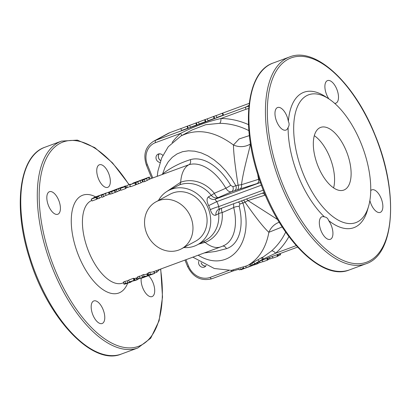 <?xml version="1.0" encoding="UTF-8"?>
<svg xmlns="http://www.w3.org/2000/svg" width="411" height="411" viewBox="0 0 411 411"><rect width="100%" height="100%" fill="white"/><g stroke="black" fill="none" stroke-linecap="round" stroke-linejoin="round"><path stroke-width="0.62" d="M344.767 189.641A33.409 15.921 -110.3 0 1 343.781 190.082A33.409 15.921 -110.3 0 1 317.282 164.251A33.409 15.921 -110.3 0 1 320.652 127.4A33.409 15.921 -110.3 0 1 346.756 152.173A33.409 15.921 -110.3 0 1 344.767 189.641M333.583 187.894A33.409 15.921 69.7 0 0 314.323 135.687M368.559 206.373L367.393 210.396A72.161 34.385 -110.3 0 1 328.584 220.517A12.027 5.733 -110.3 0 1 330.644 239.166A12.027 5.733 -110.3 0 1 330.295 239.325A12.027 5.733 -110.3 0 1 320.755 230.026A12.027 5.733 -110.3 0 1 321.967 216.756A12.027 5.733 -110.3 0 1 324.438 216.895A72.161 34.385 -110.3 0 1 288.111 127.436A12.027 5.733 -110.3 0 1 286.287 129.922A12.027 5.733 -110.3 0 1 285.933 130.082A12.027 5.733 -110.3 0 1 276.392 120.783A12.027 5.733 -110.3 0 1 277.605 107.518A12.027 5.733 -110.3 0 1 288.358 121.451A72.161 34.385 -110.3 0 1 325.409 96.616L328.908 98.917A68.154 32.479 -110.3 0 1 370.753 189.456A68.154 32.479 -110.3 0 1 368.559 206.373A68.154 32.479 -110.3 0 1 303.41 174.274A68.154 32.479 -110.3 0 1 296.423 109.372A68.154 32.479 -110.3 0 1 328.908 98.917M328.882 98.897A12.027 5.733 -110.3 0 1 327.531 80.592A12.027 5.733 -110.3 0 1 336.928 89.516A12.027 5.733 -110.3 0 1 336.213 103.002A12.027 5.733 -110.3 0 1 335.859 103.161A12.027 5.733 -110.3 0 1 334.652 103.325M370.737 190.627A12.027 5.733 -110.3 0 1 371.893 189.836A12.027 5.733 -110.3 0 1 381.29 198.754A12.027 5.733 -110.3 0 1 380.571 212.246A12.027 5.733 -110.3 0 1 380.216 212.405A12.027 5.733 -110.3 0 1 369.874 200.501M160.66 160.547A4.321 3.791 61.7 0 1 159.319 153.827M160.639 160.603A4.439 3.894 61.7 0 1 159.18 153.837M205.819 265.963A4.321 3.791 61.7 0 1 201.174 262.804M205.731 266.071A4.439 3.894 61.7 0 1 201.113 262.768M170.02 132.563L155.615 140.331A20.047 17.581 -118.3 0 0 153.627 141.225L168.032 133.457A20.047 17.581 61.7 0 1 170.02 132.563L181.153 128.453M187.493 126.115L189.964 125.201M196.299 122.863L198.77 121.954M205.11 119.616L207.581 118.702M213.915 116.364L216.392 115.45M222.726 113.112L249.23 103.336M108.062 187.185A12.027 5.733 -110.3 0 1 107.708 187.344A12.027 5.733 -110.3 0 1 101.091 183.583A12.027 5.733 -110.3 0 1 96.816 172.24A12.027 5.733 -110.3 0 1 99.38 164.775A12.027 5.733 -110.3 0 1 108.776 173.699A12.027 5.733 -110.3 0 1 108.062 187.185M238.899 269.056L239.135 269.873L240.707 269.503L243.369 268.064M231.29 270.376L231.408 271.065L233.515 270.844L238.95 269.231M247.175 267.479L252.755 265.393L253.412 265.038L253.289 264.735M253.654 264.54L253.921 265.018L257.286 263.862L257.98 263.487L257.548 262.439M257.944 263.405L260.178 262.398M241.339 269.58L246.764 267.582M124.441 284.201C123.531 284.248 123.875 283.95 125.463 283.313L131.011 282.11L124.441 284.201L123.952 284.14L123.403 282.239M130.893 281.612L131.011 282.11M130.945 281.761L131.972 281.371M154.331 273.11L156.848 272.18L159.648 269.416M149.727 275.216L147.523 275.791L150 274.759L148.587 274.815L154.464 273.469L149.727 275.216M151.793 274.456L150.256 275.021M147.914 275.817L147.523 275.791L146.922 273.885L148.515 273.181M149.404 177.054L150.097 178.934L144.867 181.513L143.249 181.929L142.432 180.116L145.037 178.662L149.404 177.054L144.035 179.71L142.406 180.085L143.213 181.857M58.136 214.105A12.027 5.733 -110.3 0 1 57.781 214.265A12.027 5.733 -110.3 0 1 48.241 204.966A12.027 5.733 -110.3 0 1 49.454 191.701A12.027 5.733 -110.3 0 1 60.206 205.634A12.027 5.733 -110.3 0 1 58.136 214.105M148.474 275.653A12.027 5.733 -110.3 0 1 154.356 287.171A12.027 5.733 -110.3 0 1 152.419 296.429A12.027 5.733 -110.3 0 1 152.065 296.588A12.027 5.733 -110.3 0 1 144.395 291.229A12.027 5.733 -110.3 0 1 141.204 278.304M102.493 323.349A12.027 5.733 -110.3 0 1 102.139 323.508A12.027 5.733 -110.3 0 1 92.598 314.21A12.027 5.733 -110.3 0 1 93.816 300.939A12.027 5.733 -110.3 0 1 96.287 301.078A12.027 5.733 -110.3 0 1 103.983 312.18A12.027 5.733 -110.3 0 1 102.493 323.349M324.438 216.895C326.575 217.214 327.957 218.421 328.584 220.517M288.358 121.451C289.436 123.552 289.354 125.545 288.111 127.436M206.163 265.414A4.439 3.894 61.7 0 1 204.699 266.924A4.439 3.894 61.7 0 1 200.136 266.133A4.439 3.894 61.7 0 1 198.739 261.324M160.007 162.443A4.439 3.894 61.7 0 1 156.134 158.857A4.439 3.894 61.7 0 1 157.901 154.233A4.439 3.894 61.7 0 1 162.828 155.404M158.471 200.486A30.733 26.962 61.7 0 1 168.289 190.637A30.733 26.962 61.7 0 1 207.334 206.332A30.733 26.962 61.7 0 1 197.46 244.745A30.733 26.962 61.7 0 1 183.84 247.535M156.067 201.78L170.19 194.167A26.725 23.442 61.7 0 1 203.507 206.563A26.725 23.442 61.7 0 1 195.559 241.216L181.436 248.83A26.725 23.442 61.7 0 1 146.712 233.438A26.725 23.442 61.7 0 1 156.067 201.78A26.725 23.442 61.7 0 1 189.389 214.177A26.725 23.442 61.7 0 1 181.436 248.83M187.483 126.095L188.233 127.949L187.755 128.206L181.575 130.482L180.825 128.633L187.483 126.095L180.825 128.633M196.288 122.843L197.044 124.697L196.566 124.954L190.385 127.235L189.635 125.381L196.288 122.843L189.635 125.381M205.099 119.591L205.854 121.445L205.377 121.702L199.196 123.983L198.441 122.129L205.099 119.591L198.441 122.129M213.91 116.344L214.66 118.198L214.182 118.455L208.002 120.731L207.252 118.882L213.91 116.344L207.252 118.882M222.716 113.092L223.471 114.946L222.993 115.203L216.813 117.484L216.063 115.63L222.716 113.092L216.063 115.63M162.802 174.243A4.007 3.196 52.1 0 0 162.638 173.92L162.088 174.511M150.097 178.934L188.86 164.744A4.007 3.216 72.6 0 0 190.288 159.694C179.854 163.003 170.637 167.745 162.638 173.92L164.975 167.436L168.217 161.852L172.286 157.3L177.095 153.894L182.515 151.71L188.433 150.801L194.701 151.186L201.174 152.856L207.704 155.774L214.126 159.874L220.296 165.047L226.071 171.187L231.311 178.138L235.888 185.741L232.878 186.692L230.633 185.274A48.108 28.554 -114.6 0 0 190.288 159.694M168.289 190.637L179.412 184.904A6.684 3.185 69.7 0 0 180.665 182.248A44.1 21.012 69.7 0 1 188.86 164.744A44.1 26.176 65.4 0 1 225.85 188.192A42.842 2.543 157.9 0 1 214.321 193.278A32.495 28.503 -118.3 0 0 180.665 182.248L165.864 192.137M230.633 185.274A4.007 0.529 149.7 0 1 225.85 188.192C227.612 190.956 229.482 192.143 231.45 191.742L234.46 190.791A4.007 3.216 72.5 0 0 235.888 185.741L238.097 185.161A4.007 2.62 70.8 0 1 237.188 189.887L239.829 189.003A4.007 3.216 72.5 0 0 241.493 184.698L238.097 185.161C235.097 166.291 233.546 152.913 233.458 145.011C214.727 131.109 197.244 128.088 181.01 135.954L192.25 129.891L205.685 124.723L219.592 123.326A72.829 63.88 61.7 0 1 248.891 130.626M246.395 199.047A4.007 3.216 -107.5 0 1 247.936 200.563L265.08 195.153A88.021 5.225 -22.1 0 0 265.362 195.061M243.446 200.131A4.007 2.62 -109.2 0 1 245.018 202.191L247.936 200.558L277.589 219.531M241.226 200.953A4.007 3.216 -107.5 0 1 242.916 203.044L245.018 202.191C256.099 218.02 264.062 228.054 268.897 232.287L282.152 226.954M233.643 203.748L233.695 207.509A44.1 26.176 65.4 0 1 223.728 245.65A44.1 44.1 0 0 1 220.733 246.877A44.1 21.012 69.7 0 1 205.068 242.356A32.495 28.503 -118.3 0 0 222.166 212.6A42.842 2.543 -22.1 0 0 233.695 207.509A4.007 0.992 166.3 0 1 239.192 206.348L239.906 203.995L242.916 203.044C255.462 243.055 228.793 274.132 198.138 255.216M222.664 246.117A4.007 3.216 -107.6 0 1 226.42 248.686A48.108 28.554 -114.6 0 0 239.192 206.348M220.363 208.649A6.684 5.862 -118.3 0 0 218.673 213.612A6.684 1.397 174.7 0 1 222.166 212.6A6.684 1.993 66.8 0 1 221.591 208.197M219.387 209.004L264.273 192.451L219.387 209.004C219.017 209.081 218.827 208.269 218.816 206.563A6.684 0.622 -18.5 0 0 210.314 209.677C211.742 214.054 213.597 215.867 215.873 215.123L218.673 213.612A30.733 26.962 61.7 0 1 205.546 240.384L197.46 244.745M263.338 190.134L218.816 206.563A37.416 32.818 -118.3 0 0 216.808 201.621C215.605 200.332 215.128 199.494 215.374 199.114L218.174 197.604A6.684 1.993 66.8 0 1 214.321 193.278A6.684 0.647 -38.6 0 1 211.254 195.338A6.684 5.862 -118.3 0 0 218.174 197.604A49.335 2.928 -22.1 0 0 231.45 191.742A4.007 3.216 72.5 0 0 232.878 186.692M198.575 244.144L205.068 242.356A6.684 3.185 -110.3 0 0 203.337 241.576M123.86 282.295C122.992 282.336 123.357 282.038 124.949 281.401L128.859 280.4M136.262 280.184L129.275 281.941L128.756 280.035L133.308 278.355A44.1 21.012 69.7 0 0 134.032 278.345L134.582 280.251L133.133 280.79L136.36 280.148M134.135 278.694A44.1 21.012 69.7 0 0 134.7 278.566L136.149 278.031A44.1 21.012 69.7 0 0 136.771 277.851L137.449 279.737M138.188 278.653L145.458 276.726L142.509 277.06L144.091 276.475L148.243 275.766L142.206 277.99L138.188 278.653L137.67 276.742L142.108 275.57M142.509 277.06L141.99 275.149L143.573 274.563A44.1 21.012 69.7 0 0 146.907 274.106M147.272 273.921L146.922 273.885M148.587 274.815L148.068 272.909L149.794 272.267A44.1 21.012 69.7 0 0 153.637 271.635A44.1 21.012 69.7 0 0 153.765 271.589L154.464 273.469M142.668 181.734L141.014 182.792L136.565 184.488L135.738 182.684L140.064 180.742L137.438 181.621L139.021 180.886L143.588 179.201L135.738 182.684M133.005 183.106L137.402 181.482L132.506 183.681L135.425 182.602L136.226 184.426A44.1 21.012 69.7 0 0 135.609 184.899L130.544 186.764L129.717 184.96L135.358 182.243M130.39 186.424L127.431 187.514L126.655 185.674L130.4 184.159L126.655 185.674M125.473 186.275L126.275 188.099A44.1 21.012 69.7 0 0 125.648 188.572L121.055 190.267L120.228 188.464L125.078 186.029L122.612 187.329L125.473 186.275L124.821 186.769L120.228 188.464M120.896 189.923A44.1 21.012 69.7 0 0 120.685 190.052L115.64 192.261L114.813 190.457L118.553 188.438L122.005 187.164L114.813 190.457M115.558 192.076A44.1 21.012 69.7 0 0 115.193 192.353L112.342 193.514C110.076 194.28 109.48 194.321 110.549 193.632M109.095 192.019L109.845 193.874A44.1 21.012 69.7 0 0 109.192 194.244L106.125 195.374L105.35 193.535L109.095 192.019L105.35 193.535M106.059 195.215A44.1 21.012 69.7 0 0 103.772 196.643L102.108 197.259L101.846 196.761A44.1 21.012 69.7 0 0 99.452 198.241L97.869 198.821L97.042 197.018L100.161 195.225L102.832 194.239M96.523 196.956L97.325 198.78A44.1 21.012 69.7 0 0 96.698 199.253L92.043 200.974L91.216 199.171L94.335 197.372L98.989 195.657L94.489 197.465L93.585 198.04L96.523 196.956L95.871 197.45L91.216 199.171M97.684 198.415L97.237 198.58M239.829 189.003L256.973 183.594A4.007 3.216 72.5 0 0 258.637 179.288L241.493 184.698C243.564 168.736 249.744 149.306 250.289 144.045L250.361 143.007M181.688 135.589A4.007 1.885 48.6 0 0 180.506 133.421A76.836 67.399 -118.3 0 0 172.152 142.432M248.511 124.636A76.836 67.399 -118.3 0 0 220.913 118.512A4.007 1.736 -89.6 0 1 219.592 123.326M248.712 108.571A18.038 15.824 61.7 0 0 245.901 109.29L220.913 118.512C207.016 121.707 193.545 126.675 180.506 133.421L155.522 142.638A2.004 0.956 -110.3 0 1 155.615 140.331L245.994 106.983L248.999 105.36M249.374 135.594L239.079 138.959L233.458 145.011A17.37 15.895 -161.2 0 0 250.289 144.045M285.655 232.169A72.829 63.88 61.7 0 1 271.44 251.018A4.007 1.885 -131.4 0 1 275.617 253.227A76.836 67.399 -118.3 0 0 288.897 236.649M263.518 258.894L275.617 253.227L296.182 245.639M271.44 251.018L262.578 257.435M246.163 266.282L247.304 265.691C258.75 259.218 265.948 248.085 268.897 232.287A17.37 16.414 -75.7 0 1 279.213 222.259M192.867 257.163L214.306 268.506L231.316 270.376L247.299 265.691L262.31 257.353M261.432 185.155L216.808 201.621L208.665 205.613A30.733 26.962 61.7 0 1 210.314 209.677M256.973 183.594A91.956 5.456 -22.1 0 0 260.456 182.479L215.374 199.114A6.684 5.862 61.7 0 1 208.454 196.848C206.538 198.462 206.605 201.385 208.665 205.613M222.993 115.203L222.238 113.349M214.182 118.455L213.432 116.601M205.377 121.702L204.621 119.848M196.566 124.954L195.811 123.1M187.755 128.206L187.005 126.352M99.554 195.466L98.84 195.816M96.698 199.253L95.871 197.45M97.33 196.792L97.196 196.468M106.649 192.918L101.281 195.456L101.127 194.891L97.042 197.018M102.894 194.372L106.064 193.047M103.772 196.643L102.945 194.84M99.452 198.241L98.625 196.437M101.846 196.761L101.676 196.319M102.108 197.259L101.281 195.456M109.192 194.244L108.417 192.405M111.7 191.356L111.597 191.11C110.816 191.588 111.16 191.562 112.629 191.048L113.77 190.416L112.434 190.91L113.117 190.524L116.128 189.414L114.371 190.54L111.509 191.711C109.244 192.476 108.674 192.497 109.799 191.778L117.567 188.808L111.17 191.434M110.004 194.074L109.213 192.256L109.799 191.778M116.241 189.697L116.128 189.414M115.193 192.353L114.371 190.54M116.626 189.558L116.498 189.219M116.786 189.497L116.652 189.163M117.674 189.117L117.567 188.808M122.576 186.99L122.005 187.164M118.609 188.587L119.267 188.192M126.305 187.714L125.643 185.839L125.078 186.029M125.648 188.572L124.821 186.769M130.508 184.426L130.4 184.159M129.85 184.858L129.717 184.544M135.425 182.602L129.717 184.96M135.183 182.325L133.4 182.967M135.609 184.899L134.777 183.095M141.929 179.874L142.612 181.919M144.153 179.011L143.434 179.335M149.794 272.267L150.318 274.178M156.195 270.695L156.848 272.18M137.331 279.408L139.36 278.617M143.573 274.563L144.091 276.475M139.334 276.13L139.853 278.036M129.275 281.941L134.582 280.251M136.149 278.031L136.796 279.927M134.7 278.566L135.347 280.461M133.308 278.355L133.827 280.261M253.715 264.509L253.921 265.018M256.86 262.814L257.286 263.862M259.408 261.442L259.916 262.68L262.763 261.632M262.177 260.184L262.835 261.812L267.386 260.132L268.003 259.803L267.376 258.262M267.921 259.598L269.955 258.75M266.724 258.504L267.386 260.132M269.359 257.533L269.868 258.796M267.905 258.067L268.419 259.331M269.446 257.497L270.032 258.945L272.883 257.897M272.298 256.449L272.955 258.077L277.507 256.397L278.124 256.068L277.497 254.527M278.042 255.863L280.564 254.748L280.086 253.572M276.844 254.769L277.507 256.397M279.475 253.798L279.989 255.061M278.026 254.332L278.54 255.596M252.621 265.069L252.755 265.393M250.833 263.785L251.676 265.516L262.542 259.32L263.379 259.048L260.112 261.052C262.156 259.844 262.511 259.572 261.18 260.245L256.269 263.132M255.447 263.569L253.998 264.36M261.977 259.87L261.18 260.245M257.949 262.218L259.141 261.586M262.434 257.209L263.379 259.048M257.98 262.095L258.457 263.194M243.903 268.208L243.759 268.547L246.235 267.833L251.296 265.614L250.525 263.954M251.224 265.465L251.578 265.311M249.58 264.463L250.35 266.123M240.425 268.604L240.707 269.503M233.371 270.161L233.515 270.844M374.945 135.137A108.91 51.899 -110.3 0 1 341.315 259.603A108.91 51.899 -110.3 0 1 270.474 85.139A108.91 51.899 -110.3 0 1 374.945 135.137M160.547 269.087A108.91 51.899 -110.3 0 1 100.931 336.064A108.91 51.899 -110.3 0 1 40.895 175.636A108.91 51.899 -110.3 0 1 128.962 184.688M95.665 196.879A52.115 24.835 69.7 0 0 77.458 252.739A52.115 24.835 69.7 0 0 127.585 283.385M228.804 270.505L210.221 277.358A18.038 15.824 61.7 0 1 188.567 266.164L185.952 259.716M152.753 177.953L147.415 164.816A18.038 15.824 61.7 0 1 155.522 142.638M248.912 106.213A20.047 17.581 -118.3 0 0 245.994 106.983A2.004 0.956 -110.3 0 0 245.901 109.29M234.46 190.791L237.188 189.887M259.279 179.088A88.021 5.225 157.9 0 1 258.637 179.288A44.1 35.392 72.5 0 1 257.728 174.336M262.11 193.247A4.007 3.216 -107.5 0 1 265.08 195.153A44.1 35.392 72.5 0 0 266.081 196.741M238.37 202.007A4.007 3.216 -107.5 0 1 239.906 203.995M204.267 252.955L215.441 251.475L226.42 248.686M123.547 282.737L122.637 283.076A44.1 21.012 -110.3 0 1 87.779 249.297A44.1 21.012 -110.3 0 1 91.802 200.45M147.415 164.816L146.408 165.114L151.767 178.317M188.567 266.164L187.56 266.462L184.965 260.076M179.412 184.904A30.733 26.962 61.7 0 1 211.254 195.338L208.454 196.848M219.263 209.05A6.684 5.862 -118.3 0 0 218.729 209.302L218.729 209.302A6.684 5.862 -118.3 0 0 215.873 215.123M210.221 277.358A2.004 0.956 69.7 0 0 211.763 278.781A2.004 0.956 69.7 0 0 211.824 278.756L233.14 270.89M260.774 260.692L297.523 247.134L260.749 260.708M112.342 193.514L111.509 191.711M120.685 190.052L119.904 188.217M117.15 191.732L116.318 189.928M119.339 190.802L118.517 188.988M137.176 181.939L137.058 181.626M138.605 183.82L137.772 182.022M141.014 182.792L140.197 180.984M149.275 179.345L148.525 177.49M144.867 181.513L144.035 179.71M147.344 180.419L146.532 178.605M149.008 274.815L149.095 275.093M147.426 273.618L148.011 275.524M154.038 271.486L154.695 272.976M137.865 277.456L136.776 277.857L137.449 279.362M130.066 281.92L130.153 282.198M127.246 280.713L127.775 282.624M124.949 281.401L125.463 283.313M241.118 269.277L241.298 269.724M242.716 268.419L243.009 269.143M255.719 263.425L256.079 264.319M253.777 262.192L254.748 263.944M252.035 263.138L252.95 264.905M261.442 257.651L262.542 259.32M257.969 259.695L259.038 261.391M245.706 266.503L246.235 267.833M243.399 267.53L243.759 268.547M160.727 269.02L162.509 297.035L159.108 320.734L150.703 338.222L137.824 347.978A110.246 52.536 -110.3 0 1 50.368 262.737A110.246 52.536 -110.3 0 1 61.496 141.122L77.345 140.115L94.777 147.621L112.48 162.864L129.141 184.621M137.824 347.978L121.291 354.077A110.246 52.536 -110.3 0 1 33.836 268.835A110.246 52.536 -110.3 0 1 44.963 147.22L61.496 141.122M349.442 269.893A110.246 52.536 -110.3 0 1 261.987 184.652A110.246 52.536 -110.3 0 1 273.115 63.037C247.36 71.55 240.954 122.324 257.62 174.002C275.529 233.833 320.657 282.157 349.442 269.893L365.975 263.795A110.246 52.536 -110.3 0 1 278.519 178.554A110.246 52.536 -110.3 0 1 289.647 56.939L273.115 63.037M153.637 271.635L220.733 246.877M126.131 187.776L127.348 187.329M157.233 176.304L157.886 171.212L161.657 157.988L168.253 146.727L181.01 135.954M218.729 209.302L219.32 209.035M153.627 141.225C145.371 146.722 142.961 154.685 146.408 165.114M233.16 270.885L211.763 278.781C201.107 281.407 193.036 277.302 187.56 266.462M142.165 179.833L142.92 181.693M147.472 275.858L146.861 273.957M241.098 269.744L240.949 269.369M243.523 268.517L243.209 267.607M121.291 354.077C92.506 366.34 47.378 318.016 29.469 258.185C12.803 206.507 19.209 155.733 44.963 147.22M365.975 263.795C395.074 254.568 398.742 191.413 375.084 135.039C354.544 83.063 315.407 46.34 289.647 56.939"/></g></svg>

